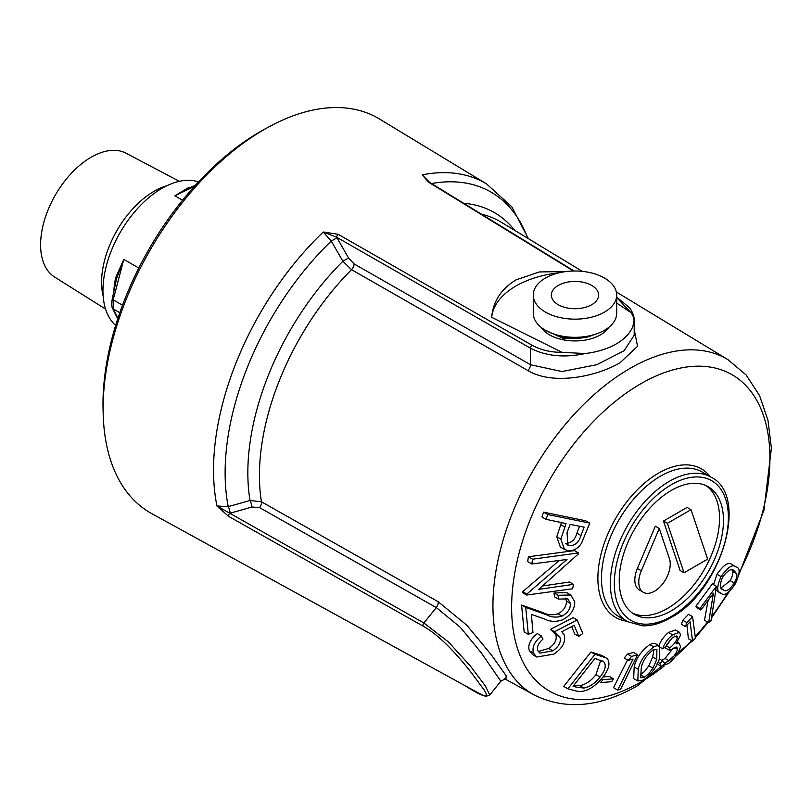 <?xml version="1.0" encoding="UTF-8"?>
<svg xmlns="http://www.w3.org/2000/svg" width="812" height="812" viewBox="0 0 812 812"><rect width="100%" height="100%" fill="white"/><g stroke="black" fill="none" stroke-linecap="round" stroke-linejoin="round"><path stroke-width="1.22" d="M115.639 325.419A83.443 48.172 -60 0 1 108.869 257.404A83.443 48.172 -60 0 1 161.964 188.343A83.443 48.172 -60 0 1 198.504 181.888M116.796 316.903L117.638 319.075M113.913 289.823A83.443 48.172 -60 0 1 115.68 277.684L123.8 259.373L116.431 278.922M103.165 296.106A74.268 42.874 -60 0 1 101.581 282.251A74.268 42.874 -60 0 1 166.886 185.735M105.58 309.098L54.627 277.044A71.497 41.28 -60 0 1 40.6 244.777A71.497 41.28 -60 0 1 71.294 173.372A71.497 41.28 -60 0 1 126.114 153.235L179.35 181.33M194.372 186.395L174.895 195.814L185.116 189.653L195.398 185.258M182.548 200.229L174.895 195.814L187.734 188.049A2.781 1.959 -105.2 0 0 188.222 188.252M116.573 316.487L112.33 307.86A2.781 2.527 -22.8 0 0 113.183 308.905L117.892 318.314M112.208 299.506L113.183 299.821L113.183 308.905L119.79 312.711M115.68 277.684A2.781 1.127 -168.3 0 1 116.502 278.536M138.791 268.031L123.8 259.373L113.183 299.821L122.5 305.19M116.776 316.842L117.781 318.649M566.4 271.502L539.259 271.959L515.975 279.907C501.177 288.981 493.077 301.445 491.676 317.299L562.097 352.367C550.566 352.337 540.518 349.942 531.941 345.191L338.117 234.282L323.267 231.999L331.255 241.042L337.021 237.804L348.571 258.054L354.093 263.92L530.51 364.73L561.924 371.551L596.81 364.7L624.083 350.733L634.202 335.265L634.202 320.09L632.974 325.977A61.194 35.332 180 0 1 585.239 353.535C564.462 358.021 546.222 356.245 530.51 348.216A2.781 1.553 -60.2 0 1 531.941 345.191M429.69 182.436L422.23 174.864L429.335 182.223A2.781 1.614 121.5 0 0 428.472 182.111L422.23 174.864A225.157 129.991 -60 0 1 486.703 183.999L379.539 119.029A227.837 131.544 120 0 0 269.665 126.459A227.837 131.544 120 0 0 264.235 129.494A227.837 131.544 120 0 0 103.215 414.749A227.837 131.544 120 0 0 151.732 513.62L464.799 685.551C486.794 699.497 491.91 699.203 480.136 684.658C469.437 669.494 445.473 638.415 422.971 626.052L228.659 516.381L216.956 505.998L423.894 622.987L448.579 642.069L470.493 666.195L485.485 686.13L489.758 695.031L500.821 681.258C504.333 679.187 506.079 678.588 506.049 679.471L504.577 678.72M103.215 414.749L103.083 410.141A222.458 128.438 -60 0 1 260.297 131.605A222.458 128.438 -60 0 1 265.605 128.641L269.665 126.459M559.407 272.73A83.443 48.172 0 0 0 491.676 317.299M634.202 329.469L637.562 346.267L620.145 362.68C595.754 377.022 552.383 385.406 527.881 370.536L351.515 269.665L342.877 261.231L348.571 258.054M527.881 370.536A5.562 3.116 119.8 0 0 530.51 364.73L530.51 348.216L336.706 237.266L323.267 231.999A225.157 129.991 -60 0 0 216.956 505.998L228.213 506.617L250.035 500.507L261.454 501.806L438.186 601.712L466.961 625.352L491.372 654.888L506.16 675.726L505.917 679.431M617.668 690.078L620.672 689.226L637.562 654.756L631.594 656.431L628.234 660.379L633.035 659.06L617.668 690.078L613.527 687.683L627.503 659.953M628.234 660.379L624.174 658.035L627.554 654.096L633.512 652.422L637.562 654.756M603.001 676.975L609.365 676.447L613.466 678.812L602.717 679.664L600.921 682.557L599.104 681.512M567.872 688.809L563.721 686.414L590.984 651.975L601.956 655.487L606.006 657.822L595.034 654.31L567.872 688.809L576.043 690.971C584.508 692.971 593.339 688.505 602.524 677.594C608.675 669.89 610.38 663.729 607.64 659.121L606.006 657.822M564.411 549.379L567.527 550.506C572.876 551.389 577.505 549.003 581.443 543.38L589.766 523.111L547.775 514.554L546.05 519.325L566.055 523.588L560.838 539.107L564.411 549.379L560.341 547.034L556.748 536.752L561.447 522.634M546.05 519.325L541.898 516.929L543.624 512.159L585.726 520.786L589.766 523.111M526.643 595.044L572.643 588.781L573.485 584.356L538.64 589.36L578.357 553.936L578.489 552.921L532.499 559.194L531.86 563.995L566.979 559.458L526.846 594.039L526.643 595.044L522.502 592.648L522.705 591.643L559.133 560.605M542.731 585.959L569.456 582.021L573.485 584.356M531.86 563.995L527.709 561.599L528.358 556.799L574.46 550.597L578.489 552.921M528.308 634.324L532.956 632.538L531.383 614.369L545.045 619.17C550.039 621.769 555.794 622.022 562.3 619.921C570.623 615.608 574.774 609.548 574.744 601.743L570.795 594.983L558.077 595.297L558.524 599.144L567.781 598.84L570.491 603.489C570.491 608.888 567.639 613.111 561.934 616.156C556.281 617.719 551.297 617.313 546.983 614.938L525.719 607.437L528.308 634.324L524.166 631.919L521.578 605.041L542.883 612.573C547.237 614.958 552.231 615.364 557.874 613.811C563.589 610.776 566.441 606.554 566.451 601.154L565.487 598.139M558.524 599.144L554.464 596.79L554.007 592.943L566.756 592.648L570.795 594.983M538.265 651.498L548.699 648.463C554.931 644.16 557.286 639.531 555.753 634.588L550.445 629.371L573.12 617.648L577.149 619.972L554.535 631.726L559.833 636.933C561.396 641.815 559.052 646.443 552.799 650.828L539.939 653.122L537.889 650.788C536.691 646.951 538.366 643.104 542.903 639.257L541.431 635.979C534.408 641.632 531.779 647.377 533.535 653.203L536.742 657.03L553.885 654.117C562.513 648.23 565.954 641.835 564.218 634.913L561.792 631.777L574.175 625.26L578.763 636.344L582.793 633.482L577.149 619.972M536.742 657.03L532.601 654.634L529.383 650.808C527.607 645.022 530.246 639.288 537.311 633.604L541.431 635.979M578.763 636.344L574.723 634.01L571.689 626.59M637.806 680.953L633.664 678.568L634.172 666.936C635.897 658.633 641.094 651.183 649.742 644.576L652.645 643.429L655.457 643.672L659.506 646.017L656.695 645.763L653.782 646.91C645.134 653.538 639.968 660.998 638.262 669.301L637.806 680.953L643.307 680.02L647.661 676.944C654.188 670.367 658.177 663.972 659.638 657.75L659.506 646.017M500.831 681.258L481.222 652.746L460.434 627.402L436.288 607.569L259.546 507.601L251.974 507.013L229.593 513.357A2.781 1.563 -60.6 0 0 228.659 516.381M631.594 656.431L627.554 654.096M602.717 679.664L601.448 678.923M600.921 682.557L611.659 681.704L613.466 678.812M576.023 687.074L573.049 686.292L595.003 658.4L603.895 661.922C606.493 665.495 605.214 670.539 600.058 677.046C595.379 683.085 590.019 686.759 583.99 688.079L576.023 687.074L573.577 685.663M573.972 685.186L579.859 685.693C585.858 684.394 591.227 680.73 595.957 674.681L600.636 660.643M583.99 688.079L579.859 685.693M600.058 677.046L595.957 674.681M603.895 661.922L600.819 660.146M595.034 654.31L590.984 651.975M671.351 490.387A73.709 42.559 120 0 0 623.2 555.337A73.709 42.559 120 0 0 634.497 614.4A73.709 42.559 120 0 0 671.351 610.746A73.709 42.559 120 0 0 719.503 545.796A73.709 42.559 120 0 0 708.206 486.733A73.709 42.559 120 0 0 671.351 490.387M632.578 613.172A73.709 42.559 120 0 0 667.413 608.472A73.709 42.559 120 0 0 715.017 545.319A73.709 42.559 120 0 0 706.186 485.688M659.273 528.47L655.335 526.196L637.369 568.512A22.249 12.85 120 0 0 639.44 590.06L643.378 592.334A22.249 12.85 120 0 0 662.724 583.808A22.249 12.85 120 0 0 669.464 558.808L659.273 528.47L641.307 570.785A22.249 12.85 120 0 0 643.378 592.334M691.022 509.682L687.084 507.419L663.485 521.04L680.101 570.491L684.029 572.764L707.628 559.143L691.022 509.682L667.413 523.314L684.029 572.764M663.485 521.04L667.413 523.314M638.262 669.301L634.172 666.936M653.071 649.925L656.908 649.417L656.756 659.435L652.949 668.124L648.737 673.798L644.444 677.188L640.607 677.746L641.287 667.809C642.485 661.333 646.413 655.375 653.071 649.925M644.444 677.188L640.303 674.792L644.596 671.402L648.829 665.749L652.655 657.07L654.015 649.671M652.949 668.124L648.829 665.749M656.756 659.435L652.655 657.07M653.782 646.91L649.742 644.576M547.775 514.554L543.624 512.159M570.156 524.42L584.122 527.14L580.966 535.514C578.997 542.254 575.18 545.654 569.516 545.694L567.74 545.055L567.05 532.428L570.156 524.42M569.516 545.694L566.319 543.857M565.457 543.35C571.1 543.34 574.926 539.95 576.926 533.179L579.535 526.267M580.966 535.514L576.926 533.179M560.838 539.107L556.748 536.752M532.499 559.194L528.358 556.799M526.846 594.039L522.705 591.643M570.491 603.489L566.451 601.154M558.077 595.297L554.007 592.943M525.719 607.437L521.578 605.041M561.934 616.156L557.874 613.811M533.535 653.203L529.383 650.808M552.799 650.828L548.699 648.463M559.833 636.933L555.753 634.588M554.535 631.726L550.445 629.371M708.643 622.642L711.119 620.378L716.407 586.244L699.974 608.553L700.878 610.045L713.393 593.237L708.643 622.642L704.491 620.246L708.094 600.494M700.878 610.045L696.818 607.701L695.925 606.219L712.357 583.899L716.407 586.244M692.545 641.125L695.417 638.11L692.565 616.663L686.851 622.621L685.501 626.6L690.098 621.85L692.545 641.125L688.393 638.729L686.952 625.108M685.501 626.6L681.441 624.255L682.801 620.287L688.515 614.319L692.565 616.663M666.825 644.525L672.762 637.268M669.474 650.29L676.822 646.981L677.482 649.235C676.406 653.305 673.625 657.172 669.149 660.836L664.561 663.099L662.917 661.049L659.851 663.333L661.11 666.266L668.601 663.455C675.016 658.106 678.964 652.503 680.456 646.636L679.248 643.378L676.01 643.875L680.557 635.136L679.553 632.335L672.559 634.791C667.565 639.014 664.307 643.713 662.775 648.869L665.962 646.484L672.316 637.521L676.863 635.908L677.431 637.623C676.305 641.409 673.767 644.799 669.809 647.783L669.474 650.29L665.373 647.935L665.535 646.809M661.81 660.41L665.008 658.451L672.793 648.758M658.705 646.514C660.237 641.399 663.505 636.709 668.509 632.457L675.503 629.99L679.553 632.335M713.535 584.589L717.016 574.257C723.644 564.797 728.597 561.569 731.876 564.553L735.976 566.918C732.678 563.914 727.704 567.141 721.066 576.591C716.56 587.025 716.6 592.587 721.178 593.278C724.223 596.343 728.963 593.156 735.378 583.716C740.128 573.292 740.331 567.689 735.976 566.918L731.876 564.553M716.549 590.628L721.178 593.278M722.335 589.116L723.33 589.685C719.615 589.35 719.361 585.178 722.558 577.19C727.755 570.288 731.582 568.085 734.038 570.603L736.657 573.749C737.337 575.617 736.565 578.723 734.332 583.057C729.267 590.131 725.603 592.344 723.33 589.685L722.771 589.38M721.086 587.969L730.201 580.661C732.414 576.358 733.195 573.252 732.536 571.364L731.937 569.983M734.332 583.057L730.201 580.661M736.657 573.749L732.536 571.364M721.066 576.591L717.016 574.257M677.289 642.211L679.603 643.54L677.269 642.231M662.775 648.869L660.816 647.732M672.559 634.791L668.509 632.457M659.851 663.333L657.994 662.257M662.917 661.049L659.242 658.928M669.149 660.836L665.008 658.451M677.482 649.235L674.122 647.296M669.809 647.783L666.276 645.743M677.431 637.623L674.691 636.04M686.851 622.621L682.801 620.287M699.974 608.553L695.925 606.219M251.974 507.013A5.562 1.299 -105.9 0 0 250.035 500.507A204.218 117.902 -60 0 1 342.877 261.231L331.255 241.042A220.265 127.169 120 0 0 228.213 506.617A5.562 1.309 -105.7 0 1 230.172 513.194M338.117 234.282A2.781 1.553 -60.2 0 0 336.706 237.266L337.021 237.804M573.384 271.005L428.472 182.111M632.974 325.977C634.862 321.379 634.192 316.924 630.934 312.62L616.704 297.598M585.239 353.535L562.097 352.367M545.948 330.545L563.914 338.736L587.076 337.153L595.896 334.087M630.934 312.62L616.704 303.018M596.515 289.448A23.639 13.652 0 0 0 569.994 281.734A23.639 13.652 0 0 0 551.338 295.071A23.639 13.652 0 0 0 553.439 300.704A23.639 13.652 0 0 0 579.961 308.418A23.639 13.652 0 0 0 598.617 295.071A23.639 13.652 0 0 0 596.515 289.448M612.989 285.144A41.716 24.086 180 0 1 616.704 295.071A41.716 24.086 180 0 1 583.777 318.619A41.716 24.086 180 0 1 536.965 305.007A41.716 24.086 180 0 1 533.261 295.071A41.716 24.086 180 0 1 566.177 271.533A41.716 24.086 180 0 1 612.989 285.144M616.704 295.071L616.704 313.239A41.716 24.086 180 0 1 583.777 336.787A41.716 24.086 180 0 1 536.965 323.176A41.716 24.086 180 0 1 533.261 313.239L533.261 295.071M594.151 334.635A31.709 18.311 180 0 1 555.804 334.635M608.929 327.246A36.154 20.879 180 0 1 576.307 340.918A36.154 20.879 180 0 1 542.04 328.667A36.154 20.879 180 0 1 541.036 327.246M187.734 188.049A83.443 48.172 -60 0 1 189.937 187.501M505.815 679.4L534.245 695.021A193.662 111.812 -60 0 1 503.044 540.244A193.662 111.812 -60 0 1 629.879 368.496A193.662 111.812 -60 0 1 727.897 359.604L616.359 291.985M354.093 263.92A5.562 3.116 119.7 0 1 351.515 269.665A199.326 115.081 120 0 0 261.454 501.806A5.562 3.116 -60.5 0 1 259.546 507.601M739.133 572.764A182.649 105.459 120 0 0 758.012 402.661A182.649 105.459 120 0 0 640.769 383.772A182.649 105.459 120 0 0 511.621 607.477A182.649 105.459 120 0 0 640.769 682.05A182.649 105.459 120 0 0 663.972 666.226M626.762 621.18A85.778 49.522 -60 0 1 600.18 557.803A85.778 49.522 -60 0 1 658.542 473.132A85.778 49.522 -60 0 1 710.206 476.644M582.336 271.37L501.268 222.214A199.326 115.081 120 0 0 481.445 214.175M463.652 203.264A204.218 117.902 -60 0 1 514.707 230.364M527.79 238.302A220.265 127.169 120 0 0 431.507 183.553M438.186 601.712A5.562 3.116 -60.5 0 1 436.288 607.569L423.894 622.987A2.781 1.563 -60.6 0 0 422.971 626.052M600.393 655.741L596.343 653.406M711.099 477.162L702.207 472.026A83.443 48.172 120 0 0 660.491 476.167A83.443 48.172 120 0 0 605.975 549.694A83.443 48.172 120 0 0 618.764 616.562L627.666 621.698A83.443 48.172 -60 0 1 614.867 554.829A83.443 48.172 -60 0 1 669.382 481.303A83.443 48.172 -60 0 1 711.099 477.162C750.014 496.03 720.924 591.532 670.773 617.699C660.927 623.362 651.518 626.072 642.525 625.819L627.666 621.698M671.351 484.703A80.662 46.568 120 0 0 614.319 583.493A80.662 46.568 120 0 0 671.351 616.42A80.662 46.568 120 0 0 728.384 517.64A80.662 46.568 120 0 0 671.351 484.703M637.369 568.512L641.307 570.785M564.797 526.968L560.706 524.613M546.983 614.938L542.883 612.573M675.422 656.573A182.649 105.459 120 0 0 691.651 640.607M695.316 636.608A182.649 105.459 120 0 0 707.546 622.012M711.992 616.207A182.649 105.459 120 0 0 727.897 592.709M489.758 695.031L486.266 696.26C487.413 697.62 480.257 694.047 464.799 685.551L439.251 671.524M112.33 307.86C111.569 306.327 111.518 303.546 112.147 299.526L117.009 276.618M116.674 316.68L118.207 319.4M534.245 695.021C565.659 710.459 600.241 707.272 638.019 685.46L692.332 641.003M656.969 663.871L661.11 666.266M695.387 637.623L708.125 622.347M711.688 617.678L729.196 591.715M738.961 574.409L763.95 510.21L771.4 448.112L767.949 420.2L759.535 395.505L746.086 374.931L727.897 359.604M429.335 182.223L574.084 270.995M634.202 320.09C634.974 319.299 632.122 309.91 628.914 307.22L616.481 296.999M486.703 183.999L511.804 206.837L528.379 238.657"/></g></svg>
